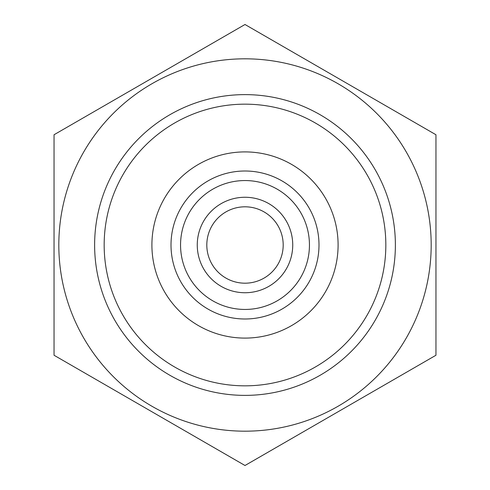 <?xml version="1.0" encoding="UTF-8"?>
<svg xmlns="http://www.w3.org/2000/svg" width="490" height="490" viewBox="0 0 490 490"><rect width="100%" height="100%" fill="white"/><g stroke="black" fill="none" stroke-linecap="round" stroke-linejoin="round"><path stroke-width="0.73" d="M431.182 245A186.182 186.182 0 0 1 245 431.182A186.182 186.182 0 0 1 58.818 245A186.182 186.182 0 0 1 245 58.818A186.182 186.182 0 0 1 431.182 245M54.041 355.25L54.041 134.75L245 24.5L435.959 134.75L435.959 355.25L245 465.5L54.041 355.25M395.381 245A150.381 150.381 0 0 1 245 395.381A150.381 150.381 0 0 1 94.619 245A150.381 150.381 0 0 1 245 94.619A150.381 150.381 0 0 1 395.381 245M385.832 245A140.832 140.832 0 0 1 245 385.832A140.832 140.832 0 0 1 104.168 245A140.832 140.832 0 0 1 245 104.168A140.832 140.832 0 0 1 385.832 245M338.094 245A93.094 93.094 0 0 1 245 338.094A93.094 93.094 0 0 1 151.906 245A93.094 93.094 0 0 1 245 151.906A93.094 93.094 0 0 1 338.094 245M171.004 245A73.996 73.996 0 0 1 245 171.004A73.996 73.996 0 0 1 318.996 245A73.996 73.996 0 0 1 245 318.996A73.996 73.996 0 0 1 171.004 245M309.447 245A64.447 64.447 0 0 1 245 309.447A64.447 64.447 0 0 1 180.553 245A64.447 64.447 0 0 1 245 180.553A64.447 64.447 0 0 1 309.447 245M292.738 245A47.738 47.738 0 0 1 245 292.738A47.738 47.738 0 0 1 197.262 245A47.738 47.738 0 0 1 245 197.262A47.738 47.738 0 0 1 292.738 245M206.811 245A38.189 38.189 0 0 1 245 206.811A38.189 38.189 0 0 1 283.189 245A38.189 38.189 0 0 1 245 283.189A38.189 38.189 0 0 1 206.811 245"/></g></svg>
